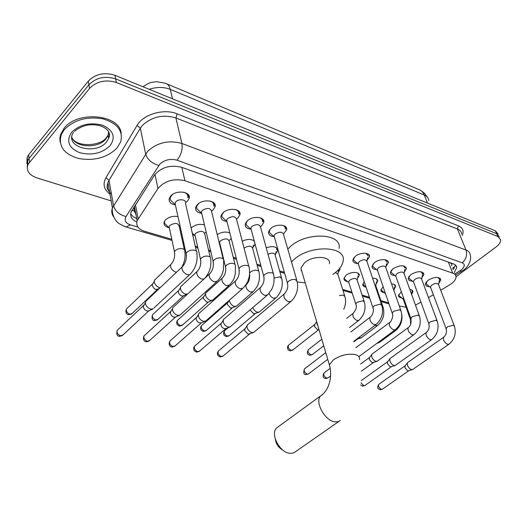 <?xml version="1.0" encoding="UTF-8"?>
<svg xmlns="http://www.w3.org/2000/svg" width="527" height="527" viewBox="0 0 527 527"><rect width="100%" height="100%" fill="white"/><g stroke="black" fill="none" stroke-linecap="round" stroke-linejoin="round"><path stroke-width="0.79" d="M179.859 225.154L179.378 225.497M168.811 227.611C165.056 226.663 163.508 224.798 164.154 222.019L165.61 219.766C169.048 216.814 173.172 215.76 177.968 216.604M206.156 232.012L204.944 233.039M194.443 235.345L192.671 234.818M191.143 228.119L191.505 227.736C195.365 224.621 199.68 223.672 204.469 224.904M231.248 238.454L229.449 240.279M255.18 244.396L252.96 247.235M266.234 247.756C273.329 245.622 277.162 246.616 277.722 250.733L275.535 253.922M347.497 281.53C345.06 281.168 343.874 280.153 343.947 278.487L346.061 275.311C350.554 271.398 359.915 271.524 359.216 275.443L357.497 278.309M366.067 287.162C363.834 286.813 362.734 285.871 362.78 284.343L364.256 281.728M384.262 292.623C382.042 292.34 380.935 291.457 380.942 289.982L383.129 286.754M401.686 297.887C399.565 297.63 398.498 296.813 398.478 295.423L401.33 291.714M175.148 204.878C170.498 203.929 168.554 201.742 169.305 198.33L170.906 195.827C176.598 189.437 191.709 191.808 189.061 198.56L187.362 201.235L185.57 202.671M201.479 213.33C197.032 212.526 195.109 210.51 195.721 207.282L197.46 204.555C203.047 198.508 217.322 200.451 215.036 206.854L213.204 209.733L211.683 210.958M226.696 221.419C222.427 220.747 220.536 218.883 221.024 215.826L222.875 212.915C228.362 207.177 241.873 208.751 239.904 214.812L237.967 217.875L236.676 218.909M250.812 229.166C246.735 228.599 244.89 226.88 245.272 224.001L247.235 220.925C252.617 215.471 265.43 216.722 263.744 222.46L261.702 225.681L260.621 226.544M273.888 236.59C270.035 236.109 268.25 234.522 268.539 231.827L270.595 228.606C275.878 223.415 288.052 224.39 286.609 229.812L283.605 233.869M357.537 263.5C354.381 263.256 352.82 262.097 352.853 260.022L355.205 256.425C360.119 252.104 370.217 252.281 369.493 256.629L367.102 260.312M376.522 269.607C373.505 269.409 371.996 268.335 371.99 266.379L374.394 262.736C379.223 258.592 388.9 258.632 388.307 262.756L386.034 266.333M394.815 275.489C391.93 275.331 390.467 274.336 390.428 272.499L392.892 268.816C400.019 264.824 404.538 264.771 406.436 268.665L404.275 272.149M412.457 281.168C409.696 281.043 408.28 280.12 408.214 278.394L410.717 274.672C417.647 270.812 422.048 270.713 423.925 274.376L421.863 277.769M429.485 286.648C426.837 286.556 425.467 285.693 425.375 284.066L427.924 280.331C434.663 276.589 438.958 276.444 440.803 279.896L438.833 283.197M440.73 290.278L451.336 283.803C454.399 281.471 455.967 279.185 456.026 276.938C455.96 275.193 454.867 273.935 452.746 273.164L184.924 180.728C173.726 178.205 164.734 180.794 157.962 188.501L137.125 220.681C135.762 225.628 138.219 229.153 144.503 231.267L171.782 239.271M134.049 206.92L134.293 211.143L135.854 214.054M451.632 265.786L451.87 264.185L450.071 262.69M415.48 305.1L420.921 302.149M428.484 297.617L433.352 294.705M399.308 306.022L406.093 307.248M182.783 242.499L183.745 242.782M195.253 246.162L197.651 246.86M208.54 250.055L210.583 250.654M221.972 253.994L222.447 254.133M233.217 257.295L236.248 258.184M256.893 264.244L260.812 265.391M279.626 270.911L284.349 272.294M342.655 289.402L351.891 292.11M362.115 295.107L369.427 297.254M380.856 300.607L388.689 302.906M391.561 283.901C394.236 284.033 395.599 284.916 395.639 286.556L394.104 289.264M372.629 278.263C375.982 278.19 377.688 279.139 377.754 281.095L376.133 283.882M339.757 268.256L339.981 269.593L338.163 272.545M242.249 241.221C247.104 238.975 251.102 238.883 254.258 240.951M217.236 234.627C221.597 231.92 225.806 231.366 229.858 232.974M409.815 289.415C411.851 289.692 412.878 290.496 412.904 291.833L411.587 294.323M188.541 196.314L189.101 196.103M214.331 204.002L214.706 203.896M111.177 200.892L36.791 177.869C28.866 174.971 25.942 170.471 28.01 164.384L89.583 88.384L88.944 84.742C96.151 77.574 105.051 75.624 115.65 78.892L496.658 233.698L499.405 236.913L496.658 233.698L115.65 78.892C105.051 75.624 96.151 77.574 88.944 84.742L29.025 158.475L88.944 84.742L88.312 81.118C95.492 73.951 104.372 72.008 114.939 75.295L495.433 230.879L498.186 234.107M27.272 166.973L27.569 160.788L29.025 158.475L27.569 160.788L27.272 166.973M26.837 163.39L27.134 157.204L28.577 154.892L88.312 81.118M454.307 272.571L456.672 267.657C456.599 265.918 455.512 264.659 453.418 263.875L181.492 167.257C170.293 164.641 161.328 167.224 154.595 175.01L131.111 211.907C129.82 216.307 131.704 219.673 136.77 222.005M455.466 265.055L453.121 269.567M89.583 88.384C96.816 81.217 105.743 79.254 116.362 82.508L497.883 236.524L500.63 239.732C500.749 242.137 499.148 244.614 495.821 247.163L456.02 276.774M136.737 218.665L133.021 216.61L130.683 213.797M64.254 129.728C73.971 119.866 86.823 116.23 102.818 118.812C117.462 123.252 123.41 130.953 120.676 141.928L116.836 148.245C106.902 157.757 94.116 161.163 78.464 158.462C63.688 153.976 57.99 145.946 61.369 134.365L64.254 129.728M60.111 141.842L59.88 138.074L60.473 134.892L64.044 128.364C77.541 110.123 120.235 114.583 121.184 133.562M282.959 450.177C278.585 447.785 276.043 444.109 275.325 439.143M278.394 426.646L276.609 427.95C270.008 433.82 279.646 452.568 289.758 453.292L292.531 453.2L294.507 452.41L338.96 421.383M329.415 263.704C331.226 255.905 312.847 255.147 304.461 262.828L300.904 268.184L302.057 272.103M291.49 261.939L293.928 259.587C310.337 244.37 346.568 245.872 343.13 261.03C342.543 264.929 340.04 268.724 335.613 272.406L332.807 274.501M287.782 249.1L290.186 246.735C306.391 231.445 342.385 233.165 339.065 248.474M305.232 282.894L297.268 281.958M301.549 270.364L301.029 270.358M438.609 284.527L439.59 279.389L437.983 277.465M454.221 325.699L438.635 284.771C437.667 282.953 435.394 283.025 431.817 285.002L430.46 286.984L430.73 287.709M448.754 344.362L412.865 369.361L411.541 369.611C409.775 368.992 408.418 367.556 407.49 365.283L407.391 362.945L407.931 362.372M412.47 369.598L407.865 370.909L404.947 367.8L405.158 365.764M426.383 281.78L426.284 284.066L427.318 284.896M421.646 278.987L422.7 273.849L420.968 271.754M437.061 320.739L421.672 279.27C420.691 277.334 418.359 277.393 414.683 279.429L413.346 281.398L413.636 282.202M431.508 339.724L395.5 365.27L394.077 365.56C392.246 364.928 390.869 363.459 389.94 361.153L389.848 358.861L390.441 358.208M395.079 365.534L390.395 366.897L387.417 363.729L387.661 361.667M409.301 276.01L408.86 277.386L409.15 278.46L410.256 279.369M405.197 268.111L403.326 265.839M419.268 315.594L404.097 273.572C403.102 271.524 400.711 271.55 396.93 273.651L395.612 275.608L395.922 276.484M413.623 334.922L377.51 361.035L375.975 361.357C374.084 360.705 372.675 359.21 371.752 356.871L371.667 354.625L372.319 353.9M377.062 361.324L372.286 362.734L369.249 359.506L369.539 357.431M391.614 270.015L391.1 271.491L391.383 272.65L392.589 273.651M387.055 262.183L385.033 259.706M400.79 310.251L385.869 267.67C384.862 265.489 382.411 265.489 378.511 267.663L377.227 269.6L377.556 270.562M373.274 263.79L372.681 265.377L372.958 266.622L374.269 267.716M368.228 256.036L366.048 253.342M381.601 304.705L366.963 261.557C365.942 259.231 363.419 259.198 359.394 261.445L358.143 263.355L358.492 264.409M354.256 257.314L353.571 259.014L353.841 260.358L355.257 261.557M285.285 229.087C285.535 227.282 284.54 226.011 282.307 225.266M296.773 280.193L283.612 234.673C282.571 231.663 279.745 231.452 275.127 234.041L274.027 235.753L274.462 237.295M290.509 301.846L253.685 332.405L251.873 332.563C249.515 331.779 247.907 330.093 247.044 327.504L246.959 325.864L248.085 324.336M253.289 332.563L248.197 334.217L244.726 330.581L244.66 329.395L245.332 328.361M270.588 228.606L269.369 230.859L269.554 232.644L271.524 234.436M262.406 221.696C262.716 219.713 261.642 218.316 259.179 217.519M273.289 273.414L260.601 227.282C259.574 224.061 256.662 223.791 251.866 226.472L250.812 228.112L251.267 229.805M266.906 295.509L230.161 326.865L228.171 327.063C225.721 326.253 224.074 324.527 223.231 321.898L223.468 319.474L224.37 318.69M229.673 327.069L225.951 328.624L223.534 328.38L222.019 327.109L221.05 325.403L220.892 323.993L221.636 322.807M247.545 220.642L246.135 223.053L246.28 224.97L248.428 226.959M238.553 214.002C238.948 211.828 237.782 210.306 235.055 209.43M248.784 266.333L236.623 219.581C235.602 216.136 232.598 215.8 227.605 218.58L226.61 220.141L227.078 221.992M242.262 288.888L205.655 321.081L203.462 321.332C200.912 320.488 199.226 318.73 198.396 316.055L198.62 313.723L199.647 312.807M205.056 321.338L201.406 322.913L198.804 322.695L197.25 321.391L196.275 319.652L196.116 318.38L196.94 317.023M223.553 212.315L221.92 214.897L222.019 216.946L224.35 219.16M213.666 205.998C214.16 203.613 212.895 201.946 209.871 200.991M198.554 203.62L196.657 206.367L196.696 208.567L199.232 211.017M223.178 258.941L211.597 211.558C210.596 207.869 207.493 207.467 202.296 210.345L201.36 211.801L201.841 213.843M216.518 281.971L180.096 315.041L177.678 315.35C175.023 314.481 173.291 312.676 172.487 309.948L172.685 307.742L173.857 306.668M179.371 315.363L175.814 316.951L174.062 317.175L173.008 316.767L171.407 315.423L170.419 313.651L170.478 311.694L171.176 310.989M187.678 197.651C188.284 195.043 186.914 193.218 183.561 192.177M172.481 194.516L170.28 197.447L170.247 199.792L173.001 202.52M196.406 251.221L185.464 203.191C186.881 199.614 178.877 198.383 175.853 201.749L174.99 203.093L175.478 205.326M153.423 308.717L150.755 309.099C147.982 308.196 146.21 306.358 145.426 303.578L145.597 301.51L146.921 300.258M152.547 309.125L149.095 310.713L147.165 310.996C145.169 310.35 143.891 309.026 143.331 307.024L143.463 305.528L144.273 304.685M411.515 294.119L412.18 291.181L411.771 289.988M398.656 294.619L398.899 295.535L399.953 296.424M403.399 297.557L403.274 299.283M394.907 285.884L394.473 284.58M395.619 330.515L379.743 342.221L378.05 342.478M381.133 289.178L381.377 290.16L382.51 291.135M377.016 280.41L376.555 278.981M382.945 306.754L375.83 285.805L374.717 284.415M377.431 325.633L361.114 337.886L358.867 337.484M362.978 283.533L363.222 284.593L364.447 285.654M360.975 337.932L356.338 339.388M358.472 274.738L357.978 273.17M364.164 301.358L357.201 280.173C356.206 277.953 353.736 277.927 349.796 280.1L348.591 281.892L348.907 282.874M344.157 277.67L344.394 278.809L345.719 279.969M344.678 295.759L337.873 274.33L335.521 272.485M317.768 325.508L316.819 323.558M289.606 350.692L292.742 350.02L318.624 329.691L317.597 329.75L314.428 326.397L314.81 324.368M276.971 249.95L276.365 247.69M281.497 277.61L275.305 255.457C274.745 252.914 272.314 252.492 268.006 254.205M275.496 298.289L259.244 312.037L257.413 312.188C255.252 311.45 253.718 309.896 252.795 307.524M258.836 312.208L253.81 313.875L250.424 310.317L250.325 309.619M254.541 243.158L254.594 242.222M254.376 241.406L253.915 240.681M258.711 271.076L252.756 248.678C251.735 245.635 248.889 245.398 244.225 247.973L244.047 248.138M252.598 292.149L236.419 306.22L234.423 306.411C232.045 305.581 230.437 303.901 229.607 301.365L229.495 300.08M235.925 306.437L230.833 308.15L227.368 304.52L227.302 303.486L227.967 302.412M234.97 264.258L229.278 241.623C228.263 238.375 225.332 238.085 220.484 240.747L219.528 242.222L225.8 268.118M228.738 285.746L212.664 300.159L210.471 300.397C208 299.54 206.36 297.821 205.543 295.239L205.728 293.038L206.67 292.189M212.071 300.423L208.481 302.024L206.9 302.195L203.35 298.486L203.494 296.892L204.021 296.352M219.291 243.033L219.937 243.909M210.214 257.156L204.812 234.278C203.804 230.813 200.78 230.457 195.741 233.217L194.838 234.601L195.26 236.445M187.717 293.961L185.511 294.125C182.941 293.236 181.255 291.484 180.458 288.855L180.629 286.76L181.69 285.772M187.204 294.165L183.692 295.779L181.96 295.99L180.932 295.575L179.378 294.257L178.416 292.544L178.258 291.431L179.061 290.041M184.378 249.745L179.292 226.63C178.297 222.928 175.175 222.506 169.925 225.365L169.088 226.643L169.516 228.659M160.168 287.709L159.47 287.59C156.789 286.668 155.063 284.87 154.292 282.195L154.437 280.226L155.636 279.079M159.22 288.605L155.946 289.514L154.187 288.625L152.217 285.641L152.329 284.211L153.034 283.46M164.49 221.254L164.49 223.198L166.98 225.74M450.895 263.414L451.277 263.118M452.561 268.144L454.122 267.09M131.948 210.187L134.293 211.143M448.391 262.09L452.746 273.164M135.439 204.759L138.133 218.698M154.991 174.43L157.962 188.501M181.841 167.382L184.924 180.728M142.982 86.757C148.983 82.746 150.722 82.653 151.644 82.377L156.684 81.698L165.34 83.253C167.751 83.865 169.391 85.908 170.261 89.379C163.726 86.85 156.717 86.83 149.246 89.32M428.734 200.563C428.537 198.08 427.054 196.228 424.275 195.023C423.056 192.052 421.113 190.168 418.451 189.364L166.927 83.918M427.456 203.079L424.275 195.023L170.261 89.379L172.487 98.826M114.939 75.295L116.362 82.508M495.433 230.879L497.883 236.524M28.577 154.892L29.466 162.079M454.827 273.902L461.145 270.002C464.939 266.8 465.288 264.402 462.186 262.815L176.953 160.182C170.445 158.456 164.753 159.747 159.885 164.055L126.019 216.518C124.056 220.332 125.512 223.112 130.393 224.871L137.962 227.104M113.806 217.071C111.698 214.291 111.23 211.235 112.416 207.895L147.731 151.203C157.468 142.448 168.864 139.872 181.914 143.489L466.033 250.061C468.674 251.102 470.071 252.736 470.216 254.976C472.199 261.399 466.25 268.566 464.023 269.686M109.972 194.088C103.891 189.595 102.548 184.127 105.947 177.678L137.079 125.38C143.146 114.3 164.167 108.252 177.131 113.852L458.365 225.806L457.416 228.955L466.033 250.061C467.469 254.956 466.191 259.205 462.186 262.815M176.953 160.182C181.13 155.07 182.783 149.51 181.914 143.489L175.913 117.956C163.047 114.181 151.855 116.678 142.343 125.459L140.32 128.199L145.656 153.93C147.514 159.668 151.901 163.489 158.831 165.406M458.365 225.806C462.825 227.802 464.116 231.024 462.232 235.47M461.632 234.001C461.454 231.715 460.051 230.035 457.416 228.955L175.913 117.956L177.131 113.852M109.366 190.649L107.824 189.457M126.019 216.518C119.339 214.891 115.176 211.274 113.522 205.662L109.017 180.353L107.943 182.605C106.513 187.039 107.686 190.873 111.467 194.107M137.079 125.38L140.32 128.199L109.017 180.353L105.947 177.678M130.393 224.871L126.078 226.979L124.892 226.617M459.873 270.852L461.883 271.161L463.529 270.061M454.024 268.48L452.95 269.132M108.002 130.762C109.392 133.212 109.609 135.775 108.648 138.43L106.421 142.092C96.395 154.971 65.882 147.909 72.555 133.792L73.484 132.461M71.613 132.323C79.972 124.313 90.394 121.994 102.877 125.354C113.588 130.505 115.953 137.33 109.972 145.827C101.823 153.429 91.685 155.709 79.557 152.659C68.642 147.922 65.994 141.137 71.613 132.323M108.661 131.776L108.081 135.34L105.861 139.003C98.114 148.871 74.893 147.758 71.804 137.132M109.458 136.164L108.463 137.428M359.493 359.513C359.928 357.075 358.432 355.409 355.007 354.526C347.662 353.452 340.442 355.238 333.347 359.882L329.362 364.895L330.258 368.261M340.409 420.375L337.939 421.758L334.783 421.857C324.724 420.79 314.428 401.502 320.745 395.797L322.702 394.446M408.623 370.87L382.418 389.157L381.436 389.361C378.992 388.024 378.096 386.35 378.761 384.348L378.953 384.209M379.703 389.605L381.436 389.361M443.892 337.03L443.622 337.214C442.897 339.816 444.195 342.194 447.522 344.348L448.991 344.197C454.577 339.375 456.408 333.439 454.478 326.378L453.286 325.231L447.528 326.747L446.086 328.664L446.329 329.335M391.192 366.851L364.921 385.52L363.874 385.751L361.002 382.833M362.135 386.001L363.874 385.751M426.56 332.287L426.251 332.497C425.513 335.152 426.83 337.563 430.21 339.717L431.784 339.533C437.37 334.625 439.222 328.604 437.338 321.483L436.079 320.251L430.21 321.786L428.794 323.697L429.05 324.434M408.583 327.359L408.227 327.61C407.476 330.324 408.82 332.754 412.252 334.908L413.939 334.691C419.518 329.691 421.389 323.598 419.558 316.411L418.227 315.074L412.239 316.641L410.849 318.539L411.119 319.342M330.62 375.949L328.057 377.846L326.839 378.142C324.276 376.825 323.334 375.099 324.019 372.978L324.316 372.754M325.106 378.412L326.839 378.142M389.921 322.247L389.512 322.544C388.761 325.311 390.125 327.774 393.61 329.922L395.421 329.665C400.981 324.566 402.878 318.394 401.106 311.147L399.69 309.705L393.583 311.299L392.22 313.176L392.51 314.059M327.735 359.368L308.618 373.788L307.307 374.13C304.698 372.82 303.743 371.08 304.422 368.913L304.764 368.656M305.574 374.414L307.307 374.13M370.54 316.938L370.073 317.287C369.315 320.113 370.705 322.596 374.242 324.737L376.192 324.434C381.726 319.243 383.643 312.992 381.93 305.693L380.435 304.125L374.203 305.746L372.872 307.603L373.169 308.565M249.416 334.144L223.204 355.903L221.406 356.476C218.665 355.238 217.605 353.452 218.237 351.127L218.817 350.639M219.706 356.819L221.406 356.476M284.83 293.48L284.046 294.132C283.355 297.188 284.876 299.744 288.605 301.813L291.247 301.233C296.615 295.654 298.592 289.125 297.188 281.642L295.298 279.455L291.767 279.6L288.506 281.207L287.34 282.88L287.683 284.27M225.8 328.703L199.707 350.962L197.763 351.614C194.99 350.402 193.903 348.617 194.496 346.252L195.161 345.672M196.077 351.977L197.763 351.614M261.096 286.991L260.213 287.742C259.561 290.858 261.122 293.427 264.89 295.463L267.749 294.784L271.813 289.231L273.315 285.357C273.342 285.66 274.666 280.351 273.73 275.008L273.539 273.717L272.314 272.808L268.078 272.762L264.771 274.409L263.658 276.01L264.007 277.531M201.182 323.031L175.247 345.804L173.139 346.555C170.34 345.376 169.22 343.584 169.773 341.186L170.537 340.508M171.466 346.931L173.139 346.555M236.313 280.212L235.325 281.095C234.726 284.257 236.327 286.833 240.134 288.836L243.23 288.038C246.517 283.987 248.131 281.477 248.072 280.502L249.014 277.472C249.679 274.87 249.758 271.741 249.238 268.091C249.515 266.82 248.803 265.951 247.104 265.489C244.469 265.074 242.097 265.68 239.996 267.314L238.942 268.829L239.284 270.496M175.511 317.109L149.767 340.416L147.474 341.279C144.655 340.132 143.502 338.341 144.003 335.916L144.866 335.126M145.821 341.674L147.474 341.279M210.411 273.138L209.311 274.159C208.778 277.367 210.425 279.949 214.258 281.912L217.618 280.977C223 274.363 222.117 273.638 223.435 269.896L223.652 260.872C223.988 259.495 223.231 258.546 221.38 258.039C218.639 257.598 216.208 258.217 214.1 259.897L213.112 261.32L213.455 263.144M148.7 310.93L123.193 334.783L120.703 335.778C117.87 334.665 116.678 332.88 117.119 330.436L118.094 329.513M119.076 336.2L120.703 335.778M183.317 265.733L182.098 266.925C181.637 270.173 183.337 272.749 187.197 274.666L189.568 274.751L190.84 273.572C195.866 267.65 197.882 260.905 196.887 253.335C197.296 251.84 196.492 250.806 194.47 250.239C191.611 249.772 189.127 250.404 187.013 252.137L186.097 253.454L186.433 255.443M373.281 362.635L366.937 367.174M410.876 318.894L410.77 320.475M401.765 314.52C402.602 320.877 400.665 326.127 395.942 330.284L394.262 330.515M375.132 325.231L376.173 325.686L377.793 325.363C383.057 320.462 384.868 314.547 383.234 307.616L382.095 306.253M323.73 345.765L312.386 354.487L311.088 354.809C308.572 353.525 307.623 351.838 308.242 349.763L308.565 349.513M309.349 355.106L311.088 354.809M353.492 313.104L353.037 313.446C352.299 316.16 353.63 318.532 357.036 320.568L358.979 320.258C364.216 315.265 366.054 309.283 364.473 302.3L362.984 300.759L356.99 302.314L355.751 304.079L356.028 304.995M343.736 309.309C345.653 305.047 346.074 300.877 345.001 296.793L343.426 295.12L339.414 295.548M291.345 350.383C288.789 349.111 287.821 347.412 288.44 345.297L288.809 345.007M255.022 313.815L229.285 335.547L227.532 336.081C224.884 334.856 223.843 333.13 224.41 330.903L224.957 330.442M225.819 336.437L227.532 336.081M269.093 293.381C269.929 295.739 271.431 297.366 273.599 298.269L276.201 297.696C281.273 292.353 283.164 286.115 281.879 278.974L280.002 276.846L274.159 278.025M232.111 308.097L206.472 330.324L204.581 330.936C201.9 329.731 200.833 327.998 201.373 325.745L201.993 325.205M202.882 331.305L204.581 330.936M246.946 284.04L246.122 284.758C245.483 287.729 246.972 290.179 250.588 292.116L253.395 291.457C256.623 287.511 258.177 285.107 258.072 284.237L258.935 281.425C259.567 278.855 259.627 275.904 259.106 272.558L259.007 271.504L258.204 270.674L255.193 270.127L251.642 271.148L249.64 272.953M249.521 274.56L249.745 274.91M208.257 302.142L182.75 324.889L180.702 325.587C178.001 324.401 176.901 322.669 177.408 320.383L178.1 319.757M179.022 325.976L180.702 325.587M205.728 293.038L222.025 278.335C221.432 281.346 222.961 283.803 226.61 285.706L229.64 284.936C235.128 278.223 233.942 277.887 235.253 274.303L235.444 265.41L234.667 263.994L232.321 263.243L229.66 263.507L226.821 264.831L225.49 266.576C226.248 271.412 225.095 275.331 222.025 278.335L222.941 277.498M183.403 295.937L158.06 319.217L155.847 320.014C153.12 318.861 151.987 317.129 152.448 314.81L153.232 314.085M154.18 320.423L155.847 320.014M204.759 278.335L204.878 278.131C209.726 272.545 211.643 266.148 210.635 258.941C210.938 257.617 210.194 256.708 208.402 256.221C205.761 255.793 203.435 256.385 201.439 257.993L200.517 259.356L200.827 261.036M204.068 278.967L201.604 279.027C197.921 277.156 196.347 274.692 196.887 271.642L197.902 270.68M157.474 289.468L132.343 313.301L129.945 314.211C127.198 313.084 126.032 311.358 126.44 309.02L127.323 308.176M128.298 314.639L129.945 314.211M181.861 267.149C184.621 261.991 185.603 256.84 184.806 251.695C185.168 250.266 184.378 249.278 182.434 248.737C179.687 248.289 177.309 248.889 175.307 250.549L174.457 251.814L174.753 253.639M176.473 272.261L175.498 272.044C171.789 270.219 170.168 267.756 170.643 264.673L171.762 263.566M134.378 206.4L137.125 220.681M440.803 279.896L440.276 278.539M423.925 274.376L423.365 272.887M406.436 268.665L405.843 267.037M388.307 262.756L387.674 260.964M369.493 256.629L368.821 254.673M286.609 229.812L285.772 226.953M263.744 222.46L262.868 219.311M239.904 214.812L238.994 211.353M215.036 206.854L214.094 203.06M189.061 198.56L188.099 194.404M412.904 291.833L412.43 290.515M395.639 286.556L395.131 285.114M377.754 281.095L377.213 279.521M359.216 275.443L358.643 273.724M339.981 269.593L339.612 268.441M277.722 250.733L277.031 248.263M420.48 190.26L424.505 193.218L427.483 197.315M27.134 157.204L28.01 164.384M455.756 265.351L456.672 267.657M172.026 240.417L126.078 226.979C120.439 224.654 117.225 222.697 116.434 221.109C116.368 221.597 111.204 214.403 112.416 207.895L107.943 182.605C105.999 188.857 107.739 188.976 109.609 192.032M183.034 243.639L183.995 243.922M195.51 247.288L197.908 247.993M208.804 251.175L210.846 251.774M222.242 255.108L222.717 255.246M233.494 258.401L236.524 259.284M257.183 265.325L261.102 266.471M279.923 271.978L284.652 273.361M342.978 290.423L352.22 293.124M362.444 296.115L369.763 298.256M381.192 301.596L389.025 303.888M455.44 275.048L461.612 271.333M72.476 138.601C77.831 147.488 100.354 145.722 105.861 138.239L108.081 135.34L108.648 138.43C110.868 133.562 108.628 129.556 101.922 126.408C97.956 124.925 93.582 124.438 88.806 124.952C86.435 125.116 79.656 126.888 74.426 131.414M61.369 134.365L61.165 133.002M300.904 268.184L329.362 364.895C332.399 374.447 330.198 389.519 320.745 395.797L276.609 427.95M382.246 389.275L380.244 389.73C377.615 388.676 376.785 387.951 378.761 384.348L405.085 365.824M439.129 278.19L438.945 277.709M407.674 362.55L443.622 337.214C446.224 334.974 447.048 332.122 446.086 328.664L430.46 286.984M404.881 366.113L407.391 362.945M426 283.058L425.823 282.584M430.625 287.571L426.284 284.066M364.73 385.659L362.681 386.133L360.685 384.96M422.213 272.531L422.022 272.031M390.145 358.426L426.251 332.497C428.84 330.343 429.689 327.412 428.794 323.697L413.346 281.398M387.352 362.069L389.848 358.861M361.258 380.613L387.569 361.753M408.86 277.386L408.682 276.892M413.511 282.037L409.15 278.46M404.677 266.675L404.486 266.155M404.071 273.243L404.795 269.435M371.97 354.151L408.227 327.61C410.632 325.943 411.508 322.919 410.849 318.539L395.612 275.608M369.19 357.886L371.667 354.625M360.554 364.012L369.414 357.537M391.1 271.491L390.922 270.983M395.777 276.293L391.383 272.65M361.436 371.16L373.136 362.688M327.807 378.037L325.653 378.544C324.988 378.169 321.463 378.103 324.019 372.978L330.264 368.32M386.495 260.601L386.311 260.061M385.843 267.288L386.594 263.586M355.797 347.728L389.512 322.544C390.382 322.998 394.163 316.134 392.22 313.176L377.227 269.6M377.385 270.331L372.958 266.622M395.052 329.935L358.867 356.627M308.335 374.012L306.115 374.539C303.776 374.776 303.216 372.899 304.422 368.913L325.758 352.668M367.635 254.297L367.451 253.744M366.93 261.109L367.701 257.532M350.844 331.957L370.073 317.287C372.833 315.442 374.196 309.764 372.872 307.603L358.143 263.355M353.571 259.014L353.393 258.467M358.301 264.146L353.841 260.358M375.771 324.751L353.782 341.312M222.73 356.324L220.233 356.944L218.112 355.712C217.131 354.401 217.17 352.873 218.237 351.127L244.91 328.762M247.295 325.001L284.046 294.132C287.38 290.614 288.48 286.866 287.34 282.88L274.027 235.753M244.66 329.395L246.959 325.864M269.369 230.859L269.192 230.24M274.132 236.807L269.554 232.644M199.173 351.456L196.591 352.102L194.489 350.896C193.455 349.553 193.462 348.004 194.496 346.252L221.136 323.301M223.468 319.474L260.213 287.742C263.572 284.264 264.719 280.351 263.658 276.01L250.812 228.112M220.892 323.993L223.138 320.423M246.135 223.053L245.964 222.414M250.898 229.245L246.28 224.97M174.648 346.384L171.973 347.056C170.524 346.997 167.988 345.284 169.773 341.186L196.347 317.61M198.62 313.723L235.325 281.095C238.566 277.986 239.772 273.902 238.942 268.829L226.61 220.141M196.116 318.38L198.304 314.777M221.92 214.897L221.755 214.239M226.669 221.347L222.019 216.946M149.095 341.094L146.322 341.799C144.912 341.753 142.323 340.053 144.003 335.916L170.478 311.694M172.685 307.742L209.311 274.159C212.658 270.871 213.922 266.59 213.112 261.32L201.36 211.801M170.267 312.537L172.401 308.901M196.657 206.367L196.499 205.695M201.38 213.099L196.696 208.567M122.448 335.58L119.563 336.318C117.146 336.358 116.335 334.395 117.119 330.436L143.463 305.528M145.597 301.51L182.098 266.925C185.544 263.434 186.874 258.941 186.097 253.454L174.99 203.093M143.278 306.45L145.347 302.781M170.28 197.447L170.129 196.755M174.964 204.469L170.247 199.792M189.588 274.745L154.161 307.814M367.128 367.095L366.733 367.326M403.148 299.119L398.899 295.535M403.003 298.532L410.533 319.764L410.619 324.527M393.867 290.489L394.532 287.09M385.52 293.697L381.377 290.16M376.779 343.413L379.229 342.53M375.804 285.456L376.594 281.688M366.021 287.011L363.222 284.593M353.927 341.786L357.194 339.329M312.109 354.711L309.85 355.231C309.244 354.823 305.858 354.882 308.242 349.763L321.813 339.243M357.181 279.765L357.985 276.102M348.591 281.892L355.751 304.079C357.115 306.483 356.206 309.612 353.037 313.446L346.601 318.446M348.722 282.61L344.394 278.809M358.564 320.574L349.46 327.557M292.426 350.277L290.113 350.817L288.546 350.066C288.407 350.593 286.457 347.201 288.44 345.297L314.586 324.579M337.853 273.869L338.683 270.318M314.369 325.007L316.661 321.727M318.624 329.691L318.96 329.559M228.837 335.949L226.314 336.562L224.318 335.389C223.343 334.131 223.376 332.636 224.41 330.903L228.178 327.695M275.298 254.785L276.168 251.656M205.971 330.798L203.369 331.43L201.38 330.277C200.372 328.993 200.365 327.484 201.373 325.745L227.512 302.86M252.762 247.914L253.639 244.956M249.581 273.994C250.068 278.625 248.915 282.215 246.122 284.758L245.608 285.212M227.302 303.486L229.324 300.225M182.19 325.436L179.496 326.101L177.507 324.948C176.479 323.683 176.446 322.162 177.408 320.383L203.494 296.892M203.284 297.577L205.451 293.974M157.441 319.856L154.648 320.548C152.283 320.574 151.552 318.664 152.448 314.81L178.455 290.68M194.838 234.601L200.517 259.356C201.255 264.383 200.043 268.474 196.887 271.642L180.629 286.76M178.258 291.431L180.372 287.788M194.852 235.753L192.302 233.217M131.651 314.033L128.759 314.757C127.527 314.711 124.912 313.19 126.44 309.02L152.329 284.211M169.088 226.643L174.457 251.814C175.155 257.031 173.89 261.32 170.643 264.673L154.437 280.226M152.158 285.028L154.207 281.352M169.062 227.875L164.49 223.198"/></g></svg>
